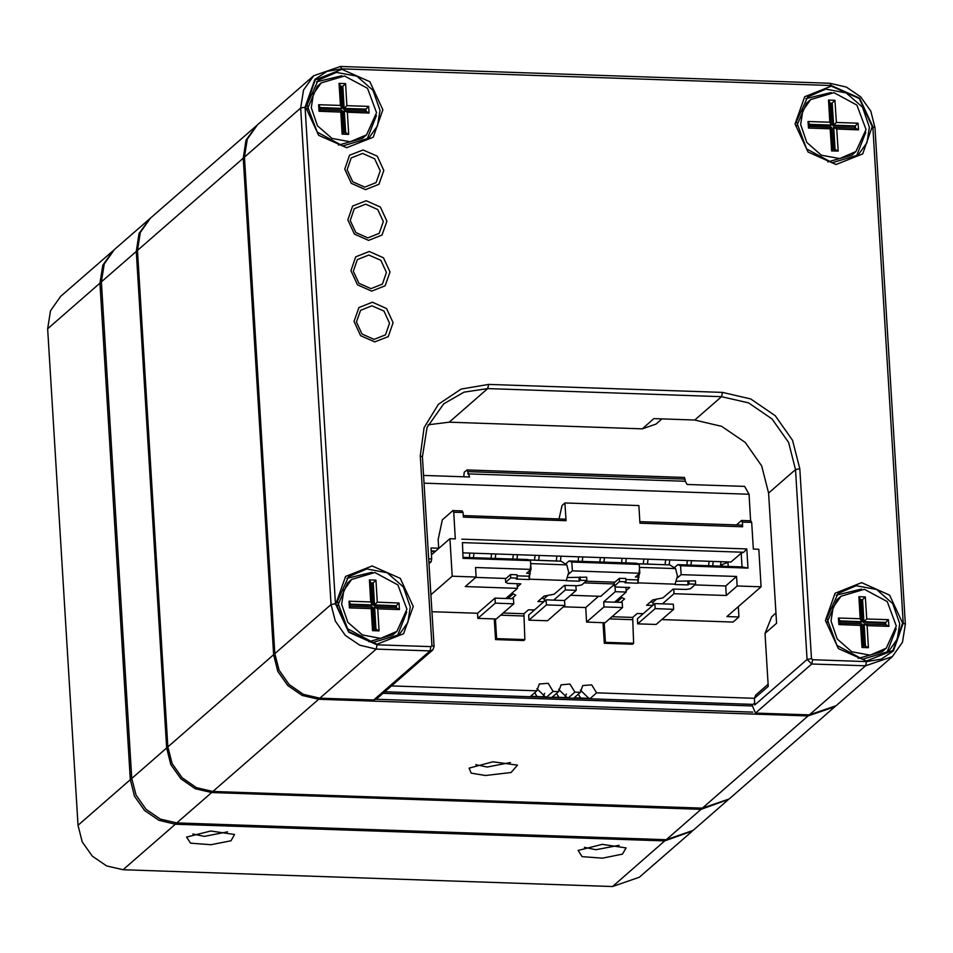 <?xml version="1.0" encoding="UTF-8"?>
<svg xmlns="http://www.w3.org/2000/svg" width="953" height="953" viewBox="0 0 953 953"><rect width="100%" height="100%" fill="white"/><g stroke="black" fill="none" stroke-linecap="round" stroke-linejoin="round"><path stroke-width="1.43" d="M186.574 837.079L210.744 831.016L234.581 834.483L230.948 840.76L210.923 844.739L190.552 843.226L186.574 837.079M578.102 850.481L602.284 844.418L626.109 847.896L622.476 854.162L602.451 858.141L582.092 856.64L578.102 850.481M692.295 831.028L664.777 840.951L175.352 824.19L158.925 820.354L144.594 810.55L134.54 796.279L130.311 779.697L99.934 283.148L102.757 265.196L113.645 250.21M112.907 250.842L60.623 296.443L50.473 310.797L47.65 328.749L78.015 825.298L82.256 841.88L92.31 856.151L106.641 865.955L123.068 869.779L612.481 886.54L639.296 877.272L691.58 831.671M584.415 847.384L595.816 849.742L619.045 845.263M192.887 833.982L204.287 836.341L227.505 831.862M728.497 799.46L701.086 809.276L211.661 792.527L195.234 788.691L180.903 778.887L170.849 764.616L166.62 748.034L136.243 251.485L139.067 233.533L149.847 218.642M149.216 219.178L114.36 249.567L104.211 263.933L101.387 281.885L131.764 778.434L135.993 795.016L146.047 809.288L160.378 819.092L176.805 822.915L666.218 839.676L693.034 830.408L727.889 800.008M530.559 696.321L545.819 696.846M552.311 697.072L567.571 697.596M574.063 697.81L589.323 698.335M376.268 699.204L752.787 712.105M751.536 705.887L383.082 693.272M485.422 775.563L471.151 773.097L469.09 768.154L492.987 761.757L517.491 765.188L511.07 772.502L485.422 775.563M256.19 125.891L150.455 218.094L140.305 232.461L137.482 250.401L167.847 746.961L172.088 763.532L182.13 777.815L196.473 787.607L212.9 791.443L702.313 808.204L729.128 798.924L834.864 706.721L808.049 715.989L318.636 699.24L302.196 695.404L287.866 685.6L277.823 671.329L273.582 654.747L243.218 158.198L246.041 140.246L256.81 125.355M384.786 691.783L753.073 704.398M835.471 706.173L834.864 706.721M475.797 764.687L487.197 767.046L510.415 762.567M564.76 697.501L566.416 694.034M578.245 694.177L580.58 698.037M543.007 696.75L544.663 693.284M556.492 693.427L558.827 697.286M534.74 692.688L537.075 696.548M340.519 66.46L829.932 83.221L846.359 87.045L860.69 96.849L870.744 111.12L874.985 127.702L905.35 624.251L902.527 642.203L892.377 656.557L865.562 665.837L811.73 663.991L807.108 659.428L795.505 469.638L788.548 442.43L772.061 418.998L748.546 402.916L721.576 396.639L487.745 388.621L464.028 392.124L443.753 403.846L427.087 427.409L422.453 456.868L434.068 646.658L432.733 649.97L429.982 650.923L376.149 649.076L359.722 645.241L345.391 635.448L335.337 621.165L331.096 604.595L300.731 108.034L303.554 90.094L313.704 75.728L340.519 66.46L341.805 68.819L327.01 71.332L314.835 79.504L305.079 107.201L335.456 603.749L348.643 632.232L377.031 644.824L430.875 646.658L431.888 645.598L420.285 455.796L424.097 427.694L438.428 404.251L461.085 389.038L488.627 384.369L722.457 392.374L750.69 398.962L775.313 415.794L792.574 440.322L799.853 468.805L811.468 658.594L812.611 659.738L866.456 661.573L881.251 659.071L893.426 650.887L903.182 623.191L872.805 126.642L859.618 98.159L831.219 85.579L341.805 68.819M393.148 322.733L388.276 336.588L374.791 341.924L360.591 335.635L354.004 321.399L358.876 307.545L372.361 302.208L386.561 308.498L393.148 322.733M390.051 271.974L385.179 285.829L371.682 291.165L357.482 284.876L350.895 270.64L355.767 256.786L369.252 251.449L383.451 257.739L390.051 271.974M386.942 221.215L382.07 235.069L368.585 240.406L354.385 234.116L347.785 219.881L352.67 206.027L366.155 200.69L380.354 206.98L386.942 221.215M383.845 170.456L378.96 184.31L365.476 189.647L351.276 183.357L344.688 169.122L349.56 155.268L363.045 149.931L377.245 156.221L383.845 170.456M413.221 606.418L403.607 633.733L377.007 644.264L349.001 631.863L335.992 603.773L345.605 576.458L372.206 565.915L400.212 578.328L413.221 606.418M902.634 623.179L893.021 650.482L866.42 661.025L838.414 648.612L825.417 620.534L835.031 593.219L861.631 582.676L889.625 595.089L902.634 623.179M872.257 126.618L862.644 153.933L836.043 164.476L808.049 152.063L795.04 123.973L804.654 96.67L831.254 86.127L859.261 98.54L872.257 126.618M382.844 109.869L373.231 137.172L346.63 147.715L318.624 135.302L305.627 107.224L315.24 79.909L341.841 69.366L369.847 81.779L382.844 109.869M768.094 684.29L755.753 695.059L754.419 698.37L754.824 705.029L807.108 659.428L811.468 658.594M428.183 424.847L449.256 422.191L642.298 428.802L653.925 418.665L694.701 420.07L721.671 426.348L745.186 442.43L761.685 465.862L768.63 493.07L776.6 623.274L764.973 633.411L768.213 686.339L754.419 698.37M754.693 702.98L752.155 705.196L755.455 713.07L809.288 714.917L836.091 705.649L892.377 656.557M313.704 75.728L257.429 124.807L247.268 139.174L244.444 157.126L274.821 653.675L279.062 670.257L289.104 684.528L303.435 694.332L319.874 698.156L373.707 700.002L376.459 699.049L432.733 649.97M379.949 110.417L372.992 90.321L356.767 76.157L336.373 72.38L318.219 80.171L307.009 104.901L317.182 132.133L342.782 145.916L368.799 138.173L377.519 125.844L379.949 110.417M341.734 75.752L316.467 81.827M366.929 139.686L376.375 115.48M410.314 606.978L403.369 586.881L387.144 572.705L366.738 568.929L348.595 576.732L337.386 601.45L347.559 628.682L373.147 642.465L399.176 634.722L407.896 622.392L410.314 606.978M372.099 572.3L346.832 578.376M397.294 636.235L406.752 612.04M869.362 127.178L862.417 107.081L846.181 92.917L825.786 89.141L807.632 96.932L796.434 121.662L806.607 148.894L832.195 162.677L858.212 154.934L866.932 142.605L869.362 127.178M831.147 92.512L805.881 98.588M856.342 156.447L865.8 132.241M896.165 628.789L886.707 652.996M836.257 595.137L861.524 589.061M899.727 623.738L892.782 603.63L876.557 589.466L856.163 585.69L838.009 593.481L826.799 618.211L836.972 645.443L862.56 659.226L888.589 651.483L897.309 639.153L899.727 623.738M642.298 428.802L656.057 424.049L661.906 418.939M775.968 613.053L771.632 616.841L764.973 633.411M428.993 563.64L431.113 561.782L431.709 558.946L431.03 547.915L438.714 548.178M463.789 476.786L464.278 472.271L467.041 469.972L469.543 476.988L423.597 475.404M720.98 561.71L720.456 566.13M722.255 566.189L722.148 564.486L727.949 562.377L728.199 566.392M720.48 565.939L722.148 564.486M467.816 473.832L685.338 481.289L687.065 484.434L744.698 486.399L749.01 494.273L750.63 520.814M749.01 494.273L424.061 483.147M431.709 558.946L428.695 558.839M469.853 553.109L469.341 557.529M528.951 620.117L547.439 620.748L564.867 605.548L546.379 604.917L528.951 620.117L528.641 615.042L546.069 599.842L546.379 604.917M477.834 618.366L496.322 618.997L513.75 603.797L495.262 603.166L477.834 618.366L477.524 613.291L494.952 598.091L495.262 603.166M431.935 611.731L477.524 613.291M661.787 619.605L733.107 622.047L738.92 616.972L726.96 616.567L761.09 586.798L758.791 549.285L753.358 549.095L751.726 522.399L742.363 522.077L742.649 526.711L741.791 525.139L639.892 521.648M637.712 623.846L656.2 624.477L673.628 609.277L655.14 608.645L637.712 623.846L637.402 618.771L654.83 603.571L655.14 608.645M586.595 622.095L605.084 622.726L622.512 607.526L604.023 606.894L586.595 622.095L585.702 607.526L598.651 596.244M563.473 606.763L585.702 607.526M713.249 561.448L712.737 565.868M709.115 561.305L708.603 565.725M691.497 560.698L690.985 565.129M687.363 560.555L686.851 564.986M669.745 559.959L669.197 564.724M665.611 559.816L665.063 564.581M647.992 559.208L647.444 563.985M643.859 559.066L643.311 563.842M626.24 558.47L625.728 562.889M622.106 558.327L621.594 562.746M604.488 557.719L603.976 562.139M600.366 557.576L599.842 562.008M582.736 556.981L582.223 561.4M578.614 556.838L578.09 561.257M560.995 556.23L560.435 561.007M556.862 556.087L556.302 560.864M539.243 555.492L538.683 560.257M535.109 555.349L534.55 560.114M517.491 554.741L516.967 559.161M513.357 554.598L512.833 559.018M495.739 554.003L495.215 558.422M491.605 553.86L491.093 558.279M473.986 553.252L473.462 557.672M463.301 552.883L730.987 562.056L741.16 553.193L741.994 566.868L747.998 568.071L680.573 565.76L677.833 564.676L741.994 566.868M728.426 561.96L727.949 562.377M741.16 553.193L743.65 552.287L746.83 548.88L747.998 568.071M743.65 552.287L462.431 542.65L463.051 558.315L462.431 542.65M463.575 557.338L527.736 559.53L530.487 560.626L463.051 558.315M639.249 564.355L571.812 562.044L569.072 560.948L636.497 563.259L639.249 564.355L639.785 573.182L572.348 570.871L571.812 562.044M677.833 564.676L674.307 567.75M677.333 577.887L681.109 574.599L680.573 565.76M461.883 539.112L746.83 548.88M681.109 574.599L736.574 576.494L737.157 585.988L761.09 586.798M559.066 518.885L562.044 505.543L564.95 503.005L638.903 505.543L639.987 523.197L742.649 526.711M564.95 503.005L566.022 520.66L565.165 519.087L463.265 515.597M438.725 548.463L438.189 539.684L442.335 519.802L452.866 510.617L453.723 512.19L463.075 512.511L463.361 517.145L566.022 520.66M453.723 512.19L455.355 538.898L449.911 538.707L452.21 576.22L476.143 577.041L475.559 567.559L531.024 569.453L530.487 560.626M530.392 573.384L526.664 573.253L531.024 569.453M569.072 560.948L565.546 564.021M639.153 577.101L635.425 576.982L639.785 573.182M638.736 574.087L639.332 574.111M637.855 574.862L639.344 574.909M694.808 584.939L725.686 585.988L736.574 576.494M568.584 574.159L572.348 570.871M475.69 577.435L506.067 578.471M586.047 581.211L614.828 582.2M673.783 589.061L674.057 593.695L726.269 595.482L725.686 585.988M476.143 577.041L465.243 586.548L517.455 588.335L517.169 583.701M584.094 582.902L614.28 583.939M615.007 586.333L615.328 591.682L626.204 592.051L625.93 587.429M565.022 585.345L565.308 589.967L576.184 590.348L575.898 585.714M673.628 609.277L673.318 604.202L662.442 603.833L674.057 593.695M658.678 598.734L660.739 598.341M652.972 602.32L656.629 599.127M622.512 607.526L622.202 602.451L614.59 602.189L626.204 592.051M662.442 603.833L654.83 603.571M737.157 585.988L726.269 595.482M513.75 603.797L513.441 598.722L505.829 598.46L517.455 588.335M452.21 576.22L430.899 594.815M505.829 598.46L494.952 598.091M576.184 590.348L564.557 600.473L553.681 600.104L565.308 589.967M614.59 602.189L603.714 601.819L615.328 591.682M603.714 601.819L604.023 606.894M570.525 595.28L600.7 596.304L614.316 584.439M564.557 600.473L564.867 605.548M553.681 600.104L546.069 599.842M543.901 601.736L537.885 601.522L544.056 596.137L554.217 594.184L564.379 585.321L577.435 585.761L581.783 584.928L586.869 580.496L586.667 577.184L568.012 577.53M517.122 575.791L529.022 576.196L529.225 579.507L516.169 579.067L517.265 578.114L517.062 574.802L510.534 574.576L505.447 579.007L505.65 582.319L507.818 583.379L520.874 583.832L517.36 586.893M529.022 576.196L530.535 569.882M513.214 593.922L509.402 597.245L507.306 597.174M544.377 601.319L544.211 598.436L541.53 598.341M579.043 577.911L579.245 581.223L566.201 580.77L568.667 572.408L566.844 564.855L561.079 561.15L528.701 559.911M530.738 564.772L529.225 579.507M586.869 580.496L580.341 580.27L579.245 581.223M517.265 578.114L510.737 577.887L505.65 582.319M511.821 593.242L515.776 595.172L511.773 598.663M534.466 609.968L528.438 609.753L523.936 613.684L524.912 639.57L523.828 640.523L495.548 639.546L494.285 618.926M495.429 618.973L496.632 638.605L495.548 639.546M496.632 638.605L524.912 639.57M509.402 597.245L509.486 598.591M512.857 593.743L511.308 593.695M551.978 594.612L549.917 595.017M510.534 574.576L510.737 577.887M544.211 598.591L547.88 595.411M580.139 576.958L580.341 580.27M738.92 616.972L738.289 606.68M449.911 538.707L431.459 554.801M736.407 524.948L741.505 520.505L742.363 522.077M452.866 510.617L462.217 510.939L463.075 512.511M741.505 520.505L750.857 520.826L751.726 522.399M652.662 605.453L646.646 605.25L652.817 599.866L662.966 597.912L673.14 589.049L686.184 589.49L690.544 588.656L695.619 584.225L695.416 580.913L676.761 581.259M625.871 579.519L637.771 579.924L637.974 583.236L624.93 582.783L626.014 581.83L625.811 578.531L619.295 578.304L614.208 582.736L614.411 586.047L616.579 587.108L629.635 587.548L626.121 590.622M637.771 579.924L639.296 573.599M621.975 597.65L618.163 600.974L616.067 600.902M653.139 605.036L652.972 602.165L650.291 602.07M687.804 581.64L688.006 584.939L674.962 584.499L677.428 576.136L675.606 568.584L669.84 564.867L637.462 563.64M639.499 568.488L637.974 583.236M695.619 584.225L689.102 583.998L688.006 584.939M626.014 581.83L619.498 581.616L614.411 586.047M620.582 596.959L624.537 598.901L620.534 602.391M643.227 613.684L637.2 613.482L632.697 617.413L633.674 643.299L632.578 644.24L604.309 643.275L603.046 622.654M604.19 622.69L605.393 642.322L604.309 643.275M605.393 642.322L633.674 643.299M618.163 600.974L618.247 602.32M621.618 597.471L620.069 597.412M619.295 578.304L619.498 581.616M688.9 580.687L689.102 583.998M529.094 571.133L530.583 571.181M431.113 561.782L428.874 561.71M684.337 477.501L685.338 481.289M754.407 698.299L596.626 692.891L589.847 698.811M573.563 698.251L580.353 692.331L582.795 685.564L591.682 684.802L596.626 692.891M580.365 690.115L589.347 698.787M580.353 692.331L574.873 692.14L568.095 698.061M551.811 697.513L558.601 691.592L561.043 684.826L569.93 684.051L574.873 692.14M558.613 689.376L567.595 698.049M558.601 691.592L553.121 691.401L546.343 697.322M530.059 696.762L536.849 690.842L539.291 684.075L548.178 683.313L553.121 691.401M536.861 688.626L545.843 697.298M536.849 690.842L391.576 685.874M827.823 161.891L851.946 155.065L855.937 151.587L865.979 129.441L856.866 105.056L833.946 92.715L810.646 99.648L802.831 110.691L800.663 124.498L806.881 142.497L821.415 155.184L839.676 158.567L855.937 151.587M810.646 99.648L806.643 103.127L796.601 126.106M858.105 123.163L858.51 129.787L836.758 129.036L838.104 151.11L831.576 150.884L830.23 128.822L808.478 128.071L808.073 121.448L829.825 122.198L828.479 100.125L834.995 100.351L836.353 122.413L858.105 123.163L854.615 126.558L854.698 128.107M836.353 122.413L833.589 125.188L832.231 103.115L830.063 103.043L831.409 125.105L809.657 124.367L809.788 126.57L831.54 127.321L832.898 149.383L835.066 149.466L833.72 127.392L855.472 128.131L855.341 125.927L833.589 125.188L832.862 125.82L854.615 126.558M834.995 100.351L831.504 103.746L832.862 125.82M830.099 103.698L831.504 103.746M829.825 122.198L831.409 125.105L830.682 125.748L809.693 125.022M836.758 129.036L833.72 127.392L832.993 128.024L834.304 149.43M809.657 124.367L808.073 121.448M809.788 126.57L808.478 128.071M828.479 100.125L830.063 103.043M831.54 127.321L830.23 128.822M832.898 149.383L831.576 150.884M835.066 149.466L838.104 151.11M858.51 129.787L855.472 128.131M338.398 145.13L362.521 138.316L366.524 134.826L376.554 112.68L367.453 88.295L344.533 75.954L321.221 82.887L313.418 93.93L311.25 107.737L317.468 125.736L332.001 138.423L350.263 141.806L366.524 134.826M321.221 82.887L317.23 86.378L307.188 109.345M368.68 106.402L369.085 113.026L347.333 112.275L348.691 134.349L342.163 134.123L340.817 112.061L319.064 111.31L318.659 104.687L340.412 105.438L339.054 83.364L345.582 83.59L346.928 105.664L368.68 106.402L365.19 109.809L365.285 111.346M346.928 105.664L344.164 108.428L342.818 86.354L340.638 86.282L341.996 108.356L320.244 107.606L320.375 109.809L342.127 110.56L343.473 132.622L345.653 132.705L344.307 110.631L366.059 111.382L365.916 109.166L344.164 108.428L343.437 109.059L365.19 109.809M345.582 83.59L342.091 86.985L343.437 109.059M340.686 86.937L342.091 86.985M340.412 105.438L341.996 108.356L341.269 108.987L320.279 108.261M347.333 112.275L344.307 110.631L343.58 111.263L344.891 132.67M320.244 107.606L318.659 104.687M320.375 109.809L319.064 111.31M339.054 83.364L340.638 86.282M342.127 110.56L340.817 112.061M343.473 132.622L342.163 134.123M345.653 132.705L348.691 134.349M369.085 113.026L366.059 111.382M368.775 641.691L392.898 634.865L396.889 631.374L406.931 609.241L397.818 584.856L374.898 572.515L351.597 579.436L343.783 590.491L341.615 604.297L347.833 622.297L362.366 634.984L380.64 638.367L396.889 631.374M351.597 579.436L347.607 582.926L337.565 605.894M399.057 602.951L399.462 609.575L377.71 608.836L379.056 630.898L372.528 630.683L371.182 608.61L349.429 607.859L349.024 601.248L370.777 601.986L369.43 579.924L375.959 580.139L377.305 602.213L399.057 602.951L395.566 606.358L395.662 607.907M377.305 602.213L374.541 604.976L373.183 582.902L371.015 582.831L372.361 604.905L350.609 604.154L350.74 606.37L372.492 607.109L373.85 629.183L376.018 629.254L374.672 607.18L396.424 607.931L396.293 605.727L374.541 604.976L373.814 605.608L395.566 606.358M375.959 580.139L372.456 583.546L373.814 605.608M371.051 583.498L372.456 583.546M370.777 601.986L372.361 604.905L371.634 605.536L350.656 604.821M377.71 608.836L374.672 607.18L373.945 607.823L375.256 629.23M350.609 604.154L349.024 601.248M350.74 606.37L349.429 607.859M369.43 579.924L371.015 582.831M372.492 607.109L371.182 608.61M373.85 629.183L372.528 630.683M376.018 629.254L379.056 630.898M399.462 609.575L396.424 607.931M858.188 658.452L882.311 651.626L886.302 648.135L896.344 625.99L887.231 601.605L864.311 589.264L841.011 596.197L833.208 607.24L831.028 621.046L837.258 639.046L851.791 651.733L870.053 655.128L886.302 648.135M841.011 596.197L837.02 599.687L826.978 622.654M888.47 619.712L888.875 626.335L867.123 625.597L868.481 647.659L861.953 647.432L860.595 625.371L838.843 624.62L838.437 617.997L860.19 618.747L858.844 596.673L865.372 596.9L866.718 618.973L888.47 619.712L884.98 623.119L885.075 624.668M866.718 618.973L863.954 621.737L862.608 599.663L860.428 599.592L861.774 621.666L840.022 620.915L840.165 623.119L861.917 623.87L863.263 645.943L865.443 646.015L864.085 623.941L885.837 624.691L885.706 622.476L863.954 621.737L863.227 622.369L884.98 623.119M865.372 596.9L861.881 600.307L863.227 622.369M860.464 600.247L861.881 600.307M860.19 618.747L861.774 621.666L861.047 622.297L840.069 621.582M867.123 625.597L864.085 623.941L863.358 624.572L864.669 645.991M840.022 620.915L838.437 617.997M840.165 623.119L838.843 624.62M858.844 596.673L860.428 599.592M861.917 623.87L860.595 625.371M863.263 645.943L861.953 647.432M865.443 646.015L868.481 647.659M888.875 626.335L885.837 624.691M612.481 886.54L664.777 840.951L665.039 839.641M175.626 822.868L175.352 824.19L123.068 869.779M78.015 825.298L130.311 779.697L131.824 779.411M101.447 282.85L99.934 283.148L47.65 328.749M666.218 839.676L701.086 809.276L701.313 808.168M211.9 791.395L211.661 792.527L176.805 822.915M131.764 778.434L166.62 748.034L167.907 747.783M137.53 251.235L136.243 251.485L101.387 281.885M318.874 698.108L318.636 699.24L212.9 791.443M702.313 808.204L808.049 715.989L808.287 714.881M244.504 157.948L243.218 158.198L137.482 250.401M167.847 746.961L273.582 654.747L274.881 654.497M799.853 468.805L795.505 469.638L768.63 493.07M694.701 420.07L721.576 396.639L722.457 392.374M488.627 384.369L487.745 388.621L449.256 422.191M812.611 659.738L811.73 663.991L755.455 713.07M809.288 714.917L865.562 665.837L866.456 661.573M305.079 107.201L300.731 108.034L244.444 157.126M274.821 653.675L331.096 604.595L335.456 603.749M377.031 644.824L376.149 649.076L319.874 698.156M373.707 700.002L429.982 650.923L430.875 646.658M829.932 83.221L831.219 85.579M872.805 126.642L874.985 127.702M903.182 623.191L905.35 624.251M434.068 646.658L431.888 645.598M420.285 455.796L422.453 456.868M529.582 579.186L566.558 580.46M503.232 612.97L523.936 613.684M500.706 615.173L523.471 615.96M530.666 563.616L566.844 564.855M529.034 560.054L561.079 561.15M638.343 582.914L675.32 584.177M611.993 616.698L632.697 617.413M609.467 618.902L632.232 619.676M639.427 567.345L675.606 568.584M637.795 563.771L669.84 564.867M435.783 551.037L431.221 550.882M467.685 471.628L685.207 479.073M386.453 272.391L382.332 284.113L370.908 288.64L358.888 283.303L353.313 271.248L357.435 259.526L368.859 254.999L380.878 260.324L386.453 272.391M380.247 170.873L376.125 182.595L364.701 187.122L352.681 181.797L347.095 169.729L351.228 158.007L362.652 153.481L374.672 158.817L380.247 170.873M383.356 221.632L379.223 233.354L367.81 237.881L355.791 232.556L350.204 220.488L354.337 208.767L365.749 204.24L377.769 209.565L383.356 221.632M389.563 323.15L385.441 334.872L374.017 339.399L361.997 334.062L356.41 322.007L360.544 310.285L371.956 305.758L383.988 311.083L389.563 323.15M435.14 551.596L431.256 551.453M467.041 469.972L684.552 477.417"/></g></svg>
